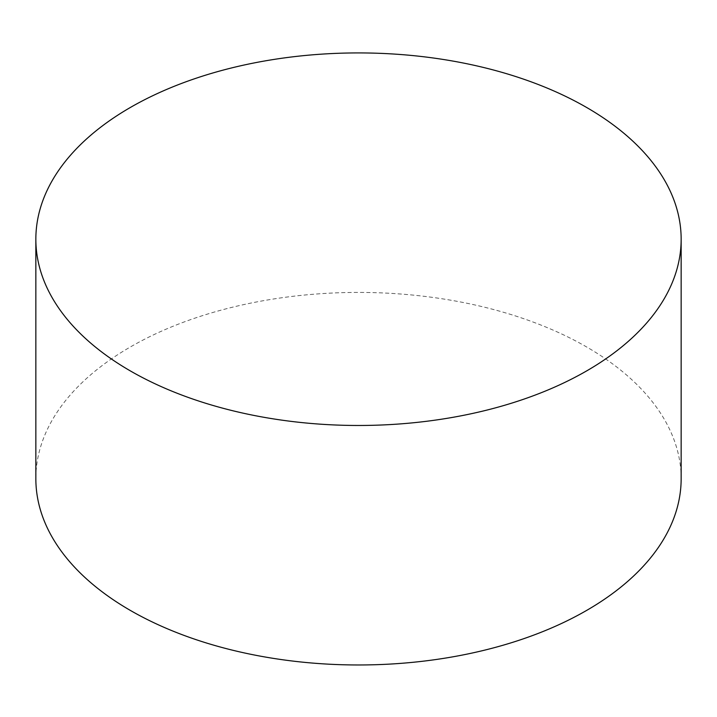 <?xml version="1.0" encoding="UTF-8"?>
<svg xmlns="http://www.w3.org/2000/svg" width="717" height="717" viewBox="0 0 717 717"><rect width="100%" height="100%" fill="white"/><g stroke="black" fill="none" stroke-linecap="round" stroke-linejoin="round"><path stroke-width="0.54" stroke-dasharray="3.58 2.69" d="M681.15 478.696A322.65 186.277 0 0 0 358.5 292.419A322.65 186.277 0 0 0 35.85 478.696"/><path stroke-width="1.08" d="M130.351 370.922A322.65 186.277 0 0 0 481.976 411.298A322.65 186.277 0 0 0 681.15 239.2A322.65 186.277 0 0 0 358.5 52.924A322.65 186.277 0 0 0 35.85 239.2A322.65 186.277 0 0 0 130.351 370.922M35.85 239.2L35.85 478.696A322.65 186.277 0 0 0 130.351 610.418A322.65 186.277 0 0 0 481.976 650.794A322.65 186.277 0 0 0 681.15 478.696L681.15 239.2"/></g></svg>
